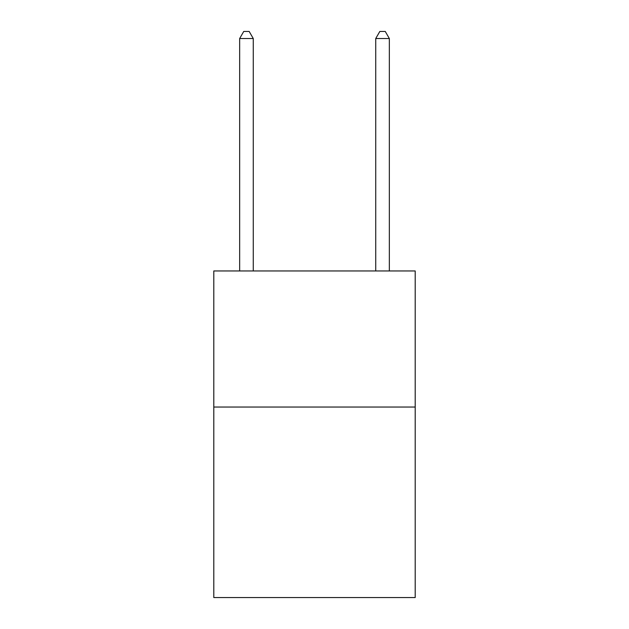 <?xml version="1.0" encoding="UTF-8"?>
<svg xmlns="http://www.w3.org/2000/svg" width="629" height="629" viewBox="0 0 629 629"><rect width="100%" height="100%" fill="white"/><g stroke="black" fill="none" stroke-linecap="round" stroke-linejoin="round"><path stroke-width="0.94" d="M415.203 407.034L415.203 597.55L213.797 597.55L213.797 270.957L415.203 270.957L415.203 407.034L213.797 407.034M253.267 270.957L253.267 38.526L239.657 38.526L239.657 270.957M239.657 38.526L243.738 31.45L249.178 31.45L253.267 38.526M389.343 270.957L389.343 38.526L375.733 38.526L375.733 270.957M375.733 38.526L379.822 31.45L385.262 31.45L389.343 38.526"/></g></svg>
